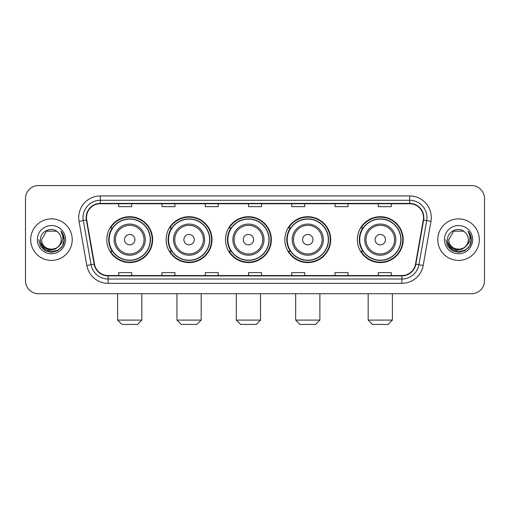 <?xml version="1.0" encoding="UTF-8"?>
<svg xmlns="http://www.w3.org/2000/svg" width="510" height="510" viewBox="0 0 510 510"><rect width="100%" height="100%" fill="white"/><g stroke="black" fill="none" stroke-linecap="round" stroke-linejoin="round"><path stroke-width="0.76" d="M357.357 239.643A22.931 22.931 0 0 0 380.281 262.573A22.931 22.931 0 0 0 403.212 239.643A22.931 22.931 0 0 0 380.281 216.712A22.931 22.931 0 0 0 357.357 239.643M284.848 239.643A22.931 22.931 0 0 0 307.779 262.573A22.931 22.931 0 0 0 330.709 239.643A22.931 22.931 0 0 0 307.779 216.712A22.931 22.931 0 0 0 284.848 239.643M225.496 239.643A22.931 22.931 0 0 0 248.427 262.573A22.931 22.931 0 0 0 271.352 239.643A22.931 22.931 0 0 0 248.427 216.712A22.931 22.931 0 0 0 225.496 239.643M166.139 239.643A22.931 22.931 0 0 0 189.07 262.573A22.931 22.931 0 0 0 212.001 239.643A22.931 22.931 0 0 0 189.07 216.712A22.931 22.931 0 0 0 166.139 239.643M106.788 239.643A22.931 22.931 0 0 0 129.718 262.573A22.931 22.931 0 0 0 152.643 239.643A22.931 22.931 0 0 0 129.718 216.712A22.931 22.931 0 0 0 106.788 239.643M112.289 251.322A20.98 20.98 0 0 1 112.289 227.964M171.641 251.322A20.98 20.98 0 0 1 171.641 227.964M230.992 251.322A20.98 20.98 0 0 1 230.992 227.964M290.349 251.322A20.98 20.98 0 0 1 290.349 227.964M362.852 251.322A20.98 20.98 0 0 1 362.852 227.964M25.5 198.543L25.5 280.742A12.979 12.979 0 0 0 38.479 293.722L471.52 293.722A12.979 12.979 0 0 0 484.5 280.742L484.5 198.543A12.979 12.979 0 0 0 471.52 185.563L38.479 185.563A12.979 12.979 0 0 0 25.5 198.543L25.5 280.742M30.689 239.643A20.763 20.763 0 0 0 51.459 260.406A20.763 20.763 0 0 0 72.222 239.643A20.763 20.763 0 0 0 51.459 218.879A20.763 20.763 0 0 0 30.689 239.643A20.763 20.763 0 0 0 51.459 260.406A20.763 20.763 0 0 0 72.222 239.643A20.763 20.763 0 0 0 51.459 218.879A20.763 20.763 0 0 0 30.689 239.643M437.778 239.643A20.763 20.763 0 0 0 458.541 260.406A20.763 20.763 0 0 0 479.311 239.643A20.763 20.763 0 0 0 458.541 218.879A20.763 20.763 0 0 0 437.778 239.643A20.763 20.763 0 0 0 458.541 260.406A20.763 20.763 0 0 0 479.311 239.643A20.763 20.763 0 0 0 458.541 218.879A20.763 20.763 0 0 0 437.778 239.643M86.496 217.579A13.846 13.846 0 0 1 100.343 203.739L409.657 203.739A13.846 13.846 0 0 1 423.294 219.982L415.51 264.11A13.846 13.846 0 0 1 401.88 275.547L108.12 275.547A13.846 13.846 0 0 1 94.49 264.11L86.706 219.982A13.846 13.846 0 0 1 86.496 217.579M86.152 217.579A14.191 14.191 0 0 0 86.368 220.046L94.146 264.167A14.191 14.191 0 0 0 108.12 275.897L401.88 275.897A14.191 14.191 0 0 0 415.854 264.167L423.631 220.046A14.191 14.191 0 0 0 409.657 203.388L100.343 203.388A14.191 14.191 0 0 0 86.152 217.579M79.037 221.334A21.63 21.63 0 0 1 100.343 195.948L409.657 195.948A21.63 21.63 0 0 1 430.963 221.334L423.179 265.461A21.63 21.63 0 0 1 401.88 283.337L108.12 283.337A21.63 21.63 0 0 1 86.821 265.461L79.037 221.334L83.302 220.581A17.302 17.302 0 0 1 100.343 200.277L409.657 200.277A17.302 17.302 0 0 1 426.698 220.581L418.92 264.709A17.302 17.302 0 0 1 401.88 279.008L108.12 279.008A17.302 17.302 0 0 1 91.08 264.709L83.302 220.581A17.302 17.302 0 0 1 83.034 217.579M471.52 185.563L38.479 185.563M38.479 293.722L471.52 293.722M484.5 280.742L484.5 198.543M415.854 264.167L418.92 264.709L426.698 220.581L430.963 221.334M248.51 203.739L248.51 206.665L261.49 206.665L261.49 203.739M205.249 203.739L205.249 206.665L218.229 206.665L218.229 203.739M161.989 203.739L161.989 206.665L174.968 206.665L174.968 203.739M118.728 203.739L118.728 206.665L131.707 206.665L131.707 203.739M291.771 203.739L291.771 206.665L304.75 206.665L304.75 203.739M335.032 203.739L335.032 206.665L348.011 206.665L348.011 203.739M378.292 203.739L378.292 206.665L391.272 206.665L391.272 203.739M261.49 275.547L261.49 272.62L248.51 272.62L248.51 275.547M218.229 275.547L218.229 272.62L205.249 272.62L205.249 275.547M174.968 275.547L174.968 272.62L161.989 272.62L161.989 275.547M131.707 275.547L131.707 272.62L118.728 272.62L118.728 275.547M304.75 275.547L304.75 272.62L291.771 272.62L291.771 275.547M348.011 275.547L348.011 272.62L335.032 272.62L335.032 275.547M391.272 275.547L391.272 272.62L378.292 272.62L378.292 275.547M58.95 245.922C53.76 252.941 41.17 248.453 41.68 239.643C41.08 252.252 61.831 252.252 61.232 239.643C61.831 252.252 41.08 252.252 41.68 239.643L46.569 231.177L56.342 231.177L57.859 232.254C51.861 225.968 40.309 231.145 40.417 239.643C39.321 254.739 63.788 255.127 64.183 240.376L64.209 239.643C64.171 236.436 63.106 233.618 61.009 231.196C62.602 233.809 63.163 236.627 62.692 239.643C62.233 242.205 60.99 244.303 58.95 245.922A9.779 9.779 0 0 0 61.232 239.643C61.831 252.252 41.08 252.252 41.68 239.643L46.569 231.177M61.232 239.643A9.779 9.779 0 0 0 57.859 232.254M59.574 245.399L55.156 249.218L49.374 250.027L44.051 247.618L40.724 242.811M37.351 239.643A14.101 14.101 0 0 0 51.459 253.744A14.101 14.101 0 0 0 65.561 239.643A14.101 14.101 0 0 0 51.459 225.541A14.101 14.101 0 0 0 37.351 239.643M61.009 231.196L64.203 240.012L63.61 235.779L64.203 240.012L63.61 235.779L64.203 240.012L61.104 231.304L64.203 240.012L61.104 231.304L64.209 239.643L62.501 246.018L57.834 250.684L51.459 252.393L45.084 250.684L40.411 246.018L38.709 239.643M61.104 231.304L64.203 240.019M137.502 324.436L121.928 324.436L117.606 320.108L141.831 320.108L137.502 324.436M134.908 239.643A5.189 5.189 0 0 0 129.718 234.453A5.189 5.189 0 0 0 124.523 239.643A5.189 5.189 0 0 0 129.718 244.832A5.189 5.189 0 0 0 134.908 239.643M145.293 239.643A15.574 15.574 0 0 0 129.718 224.069A15.574 15.574 0 0 0 114.144 239.643A15.574 15.574 0 0 0 129.718 255.217A15.574 15.574 0 0 0 145.293 239.643A15.574 15.574 0 0 1 129.718 255.217A15.574 15.574 0 0 1 114.144 239.643M150.265 239.643A20.547 20.547 0 0 0 129.718 219.096A20.547 20.547 0 0 0 109.165 239.643A20.547 20.547 0 0 0 129.718 260.189A20.547 20.547 0 0 0 150.265 239.643M152.209 239.643A22.497 22.497 0 0 1 110.491 251.322L112.576 251.322A20.744 20.744 0 0 0 143.438 255.198A20.744 20.744 0 0 0 143.438 224.088A20.744 20.744 0 0 0 112.576 227.964L110.491 227.964A22.497 22.497 0 0 1 152.209 239.643M196.86 324.436L181.286 324.436L176.957 320.108L201.182 320.108L196.86 324.436M194.259 239.643A5.189 5.189 0 0 0 189.07 234.453A5.189 5.189 0 0 0 183.88 239.643A5.189 5.189 0 0 0 189.07 244.832A5.189 5.189 0 0 0 194.259 239.643M204.644 239.643A15.574 15.574 0 0 0 189.07 224.069A15.574 15.574 0 0 0 173.496 239.643A15.574 15.574 0 0 0 189.07 255.217A15.574 15.574 0 0 0 204.644 239.643A15.574 15.574 0 0 1 189.07 255.217A15.574 15.574 0 0 1 173.496 239.643M209.616 239.643A20.547 20.547 0 0 0 189.07 219.096A20.547 20.547 0 0 0 168.523 239.643A20.547 20.547 0 0 0 189.07 260.189A20.547 20.547 0 0 0 209.616 239.643M211.567 239.643A22.497 22.497 0 0 1 169.843 251.322L171.927 251.322A20.744 20.744 0 0 0 202.795 255.198A20.744 20.744 0 0 0 202.795 224.088A20.744 20.744 0 0 0 171.927 227.964L169.843 227.964A22.497 22.497 0 0 1 211.567 239.643M256.211 324.436L240.637 324.436L236.308 320.108L260.54 320.108L256.211 324.436M253.617 239.643A5.189 5.189 0 0 0 248.427 234.453A5.189 5.189 0 0 0 243.232 239.643A5.189 5.189 0 0 0 248.427 244.832A5.189 5.189 0 0 0 253.617 239.643M263.995 239.643A15.574 15.574 0 0 0 248.427 224.069A15.574 15.574 0 0 0 232.853 239.643A15.574 15.574 0 0 0 248.427 255.217A15.574 15.574 0 0 0 263.995 239.643A15.574 15.574 0 0 1 248.427 255.217A15.574 15.574 0 0 1 232.853 239.643M268.974 239.643A20.547 20.547 0 0 0 248.427 219.096A20.547 20.547 0 0 0 227.874 239.643A20.547 20.547 0 0 0 248.427 260.189A20.547 20.547 0 0 0 268.974 239.643M270.918 239.643A22.497 22.497 0 0 1 229.2 251.322L231.285 251.322A20.744 20.744 0 0 0 262.146 255.198A20.744 20.744 0 0 0 262.146 224.088A20.744 20.744 0 0 0 231.285 227.964L229.2 227.964A22.497 22.497 0 0 1 270.918 239.643M315.562 324.436L299.988 324.436L295.666 320.108L319.891 320.108L315.562 324.436M312.968 239.643A5.189 5.189 0 0 0 307.779 234.453A5.189 5.189 0 0 0 302.589 239.643A5.189 5.189 0 0 0 307.779 244.832A5.189 5.189 0 0 0 312.968 239.643M323.353 239.643A15.574 15.574 0 0 0 307.779 224.069A15.574 15.574 0 0 0 292.204 239.643A15.574 15.574 0 0 0 307.779 255.217A15.574 15.574 0 0 0 323.353 239.643A15.574 15.574 0 0 1 307.779 255.217A15.574 15.574 0 0 1 292.204 239.643M328.325 239.643A20.547 20.547 0 0 0 307.779 219.096A20.547 20.547 0 0 0 287.232 239.643A20.547 20.547 0 0 0 307.779 260.189A20.547 20.547 0 0 0 328.325 239.643M330.276 239.643A22.497 22.497 0 0 1 288.552 251.322L290.636 251.322A20.744 20.744 0 0 0 321.504 255.198A20.744 20.744 0 0 0 321.504 224.088A20.744 20.744 0 0 0 290.636 227.964L288.552 227.964A22.497 22.497 0 0 1 330.276 239.643M388.072 324.436L372.498 324.436L368.169 320.108L392.394 320.108L388.072 324.436M385.477 239.643A5.189 5.189 0 0 0 380.281 234.453A5.189 5.189 0 0 0 375.092 239.643A5.189 5.189 0 0 0 380.281 244.832A5.189 5.189 0 0 0 385.477 239.643M395.856 239.643A15.574 15.574 0 0 0 380.281 224.069A15.574 15.574 0 0 0 364.707 239.643A15.574 15.574 0 0 0 380.281 255.217A15.574 15.574 0 0 0 395.856 239.643A15.574 15.574 0 0 1 380.281 255.217A15.574 15.574 0 0 1 364.707 239.643M400.834 239.643A20.547 20.547 0 0 0 380.281 219.096A20.547 20.547 0 0 0 359.735 239.643A20.547 20.547 0 0 0 380.281 260.189A20.547 20.547 0 0 0 400.834 239.643M402.779 239.643A22.497 22.497 0 0 1 361.061 251.322L363.145 251.322A20.744 20.744 0 0 0 394.007 255.198A20.744 20.744 0 0 0 394.007 224.088A20.744 20.744 0 0 0 363.145 227.964L361.061 227.964A22.497 22.497 0 0 1 402.779 239.643M468.32 239.643C468.919 252.252 448.169 252.252 448.768 239.643L453.658 231.177L463.431 231.177L464.948 232.254C458.949 225.968 447.397 231.145 447.506 239.643C446.403 254.739 470.877 255.127 471.272 240.376L471.291 239.643C471.259 236.436 470.188 233.618 468.091 231.196C469.691 233.809 470.252 236.627 469.78 239.643C469.321 242.205 468.072 244.303 466.038 245.922A9.779 9.779 0 0 0 468.32 239.643C468.919 252.252 448.169 252.252 448.768 239.643C448.169 252.252 468.919 252.252 468.32 239.643A9.779 9.779 0 0 0 464.948 232.254M466.038 245.922C460.842 252.941 448.258 248.453 448.768 239.643M466.656 245.399L462.245 249.218L456.456 250.027L451.133 247.618L447.812 242.811M444.439 239.643A14.101 14.101 0 0 0 458.541 253.744A14.101 14.101 0 0 0 472.649 239.643A14.101 14.101 0 0 0 458.541 225.541A14.101 14.101 0 0 0 444.439 239.643M468.091 231.196L471.291 240.012L470.692 235.779L471.291 240.012L470.692 235.779L471.291 240.012L468.186 231.304L471.291 240.012L468.186 231.304L471.291 239.643L469.589 246.018L464.916 250.684L458.541 252.393L452.166 250.684L447.5 246.018L445.791 239.643M468.186 231.304L471.291 240.019M409.657 195.948L409.657 203.388M83.302 220.581L86.368 220.046M108.12 283.337L108.12 275.897M401.88 275.897L401.88 283.337M86.821 265.461L94.146 264.167M423.631 220.046L426.698 220.581M100.343 195.948L100.343 203.388M418.92 264.709L423.179 265.461M144.024 239.643A14.306 14.306 0 0 0 129.718 225.337A14.306 14.306 0 0 0 115.407 239.643A14.306 14.306 0 0 0 129.718 253.948A14.306 14.306 0 0 0 144.024 239.643M203.375 239.643A14.306 14.306 0 0 0 189.07 225.337A14.306 14.306 0 0 0 174.764 239.643A14.306 14.306 0 0 0 189.07 253.948A14.306 14.306 0 0 0 203.375 239.643M262.733 239.643A14.306 14.306 0 0 0 248.427 225.337A14.306 14.306 0 0 0 234.115 239.643A14.306 14.306 0 0 0 248.427 253.948A14.306 14.306 0 0 0 262.733 239.643M322.084 239.643A14.306 14.306 0 0 0 307.779 225.337A14.306 14.306 0 0 0 293.473 239.643A14.306 14.306 0 0 0 307.779 253.948A14.306 14.306 0 0 0 322.084 239.643M394.593 239.643A14.306 14.306 0 0 0 380.281 225.337A14.306 14.306 0 0 0 365.976 239.643A14.306 14.306 0 0 0 380.281 253.948A14.306 14.306 0 0 0 394.593 239.643M141.831 293.722L141.831 320.108M117.606 293.722L117.606 320.108M201.182 293.722L201.182 320.108M176.957 293.722L176.957 320.108M260.54 293.722L260.54 320.108M236.308 293.722L236.308 320.108M319.891 293.722L319.891 320.108M295.666 293.722L295.666 320.108M392.394 293.722L392.394 320.108M368.169 293.722L368.169 320.108"/></g></svg>
